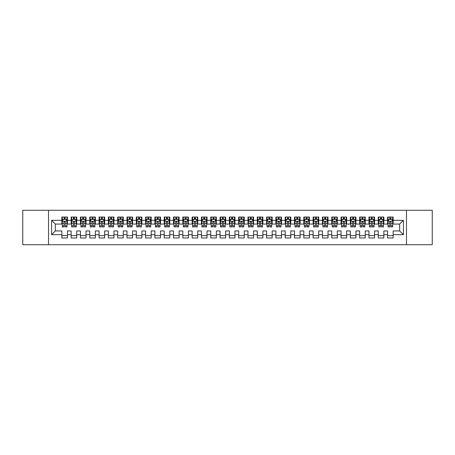 <?xml version="1.0" encoding="UTF-8"?>
<svg xmlns="http://www.w3.org/2000/svg" width="455" height="455" viewBox="0 0 455 455"><rect width="100%" height="100%" fill="white"/><g stroke="black" fill="none" stroke-linecap="round" stroke-linejoin="round"><path stroke-width="0.68" d="M406.469 244.716L432.25 244.716L432.25 210.284L406.469 210.284L406.469 244.716L48.531 244.716L48.531 210.284L22.75 210.284L22.75 244.716L48.531 244.716M406.469 210.284L48.531 210.284M51.603 234.666L51.603 220.334L61.84 220.334L61.84 224.059L55.322 224.059L55.322 230.941L51.603 234.666L61.84 234.666L61.84 237.971L67.425 237.971L67.425 234.666L71.145 234.666L71.145 237.971L76.73 237.971L76.73 234.666L80.45 234.666L80.45 237.971L86.035 237.971L86.035 234.666L89.76 234.666L89.76 237.971L95.345 237.971L95.345 234.666L99.065 234.666L99.065 237.971L104.65 237.971L104.65 234.666L108.375 234.666L108.375 237.971L113.955 237.971L113.955 234.666L117.68 234.666L117.68 237.971L123.265 237.971L123.265 234.666L126.985 234.666L126.985 237.971L132.57 237.971L132.57 234.666L136.295 234.666L136.295 237.971L141.875 237.971L141.875 234.666L145.6 234.666L145.6 237.971L151.185 237.971L151.185 234.666L154.905 234.666L154.905 237.971L160.49 237.971L160.49 234.666L164.215 234.666L164.215 237.971L169.8 237.971L169.8 234.666L173.52 234.666L173.52 237.971L179.105 237.971L179.105 234.666L182.825 234.666L182.825 237.971L188.41 237.971L188.41 234.666L192.135 234.666L192.135 237.971L197.72 237.971L197.72 234.666L201.44 234.666L201.44 237.971L207.025 237.971L207.025 234.666L210.75 234.666L210.75 237.971L216.33 237.971L216.33 234.666L220.055 234.666L220.055 237.971L225.64 237.971L225.64 234.666L229.36 234.666L229.36 237.971L234.945 237.971L234.945 234.666L238.67 234.666L238.67 237.971L244.25 237.971L244.25 234.666L247.975 234.666L247.975 237.971L253.56 237.971L253.56 234.666L257.28 234.666L257.28 237.971L262.865 237.971L262.865 234.666L266.59 234.666L266.59 237.971L272.175 237.971L272.175 234.666L275.895 234.666L275.895 237.971L281.48 237.971L281.48 234.666L285.2 234.666L285.2 237.971L290.785 237.971L290.785 234.666L294.51 234.666L294.51 237.971L300.095 237.971L300.095 234.666L303.815 234.666L303.815 237.971L309.4 237.971L309.4 234.666L313.125 234.666L313.125 237.971L318.705 237.971L318.705 234.666L322.43 234.666L322.43 237.971L328.015 237.971L328.015 234.666L331.735 234.666L331.735 237.971L337.32 237.971L337.32 234.666L341.045 234.666L341.045 237.971L346.625 237.971L346.625 234.666L350.35 234.666L350.35 237.971L355.935 237.971L355.935 234.666L359.655 234.666L359.655 237.971L365.24 237.971L365.24 234.666L368.965 234.666L368.965 237.971L374.55 237.971L374.55 234.666L378.27 234.666L378.27 237.971L383.855 237.971L383.855 234.666L387.575 234.666L387.575 237.971L393.16 237.971L393.16 230.941L399.678 230.941L399.678 224.059L393.16 224.059L393.16 220.334L403.397 220.334L403.397 234.666L393.16 234.666M393.16 220.334L393.16 217.029L387.575 217.029L387.575 220.334L383.855 220.334L383.855 217.029L378.27 217.029L378.27 220.334L374.55 220.334L374.55 217.029L368.965 217.029L368.965 220.334L365.24 220.334L365.24 217.029L359.655 217.029L359.655 220.334L355.935 220.334L355.935 217.029L350.35 217.029L350.35 220.334L346.625 220.334L346.625 217.029L341.045 217.029L341.045 220.334L337.32 220.334L337.32 217.029L331.735 217.029L331.735 220.334L328.015 220.334L328.015 217.029L322.43 217.029L322.43 220.334L318.705 220.334L318.705 217.029L313.125 217.029L313.125 220.334L309.4 220.334L309.4 217.029L303.815 217.029L303.815 220.334L300.095 220.334L300.095 217.029L294.51 217.029L294.51 220.334L290.785 220.334L290.785 217.029L285.2 217.029L285.2 220.334L281.48 220.334L281.48 217.029L275.895 217.029L275.895 220.334L272.175 220.334L272.175 217.029L266.59 217.029L266.59 220.334L262.865 220.334L262.865 217.029L257.28 217.029L257.28 220.334L253.56 220.334L253.56 217.029L247.975 217.029L247.975 220.334L244.25 220.334L244.25 217.029L238.67 217.029L238.67 220.334L234.945 220.334L234.945 217.029L229.36 217.029L229.36 220.334L225.64 220.334L225.64 217.029L220.055 217.029L220.055 220.334L216.33 220.334L216.33 217.029L210.75 217.029L210.75 220.334L207.025 220.334L207.025 217.029L201.44 217.029L201.44 220.334L197.72 220.334L197.72 217.029L192.135 217.029L192.135 220.334L188.41 220.334L188.41 217.029L182.825 217.029L182.825 220.334L179.105 220.334L179.105 217.029L173.52 217.029L173.52 220.334L169.8 220.334L169.8 217.029L164.215 217.029L164.215 220.334L160.49 220.334L160.49 217.029L154.905 217.029L154.905 220.334L151.185 220.334L151.185 217.029L145.6 217.029L145.6 220.334L141.875 220.334L141.875 217.029L136.295 217.029L136.295 220.334L132.57 220.334L132.57 217.029L126.985 217.029L126.985 220.334L123.265 220.334L123.265 217.029L117.68 217.029L117.68 220.334L113.955 220.334L113.955 217.029L108.375 217.029L108.375 220.334L104.65 220.334L104.65 217.029L99.065 217.029L99.065 220.334L95.345 220.334L95.345 217.029L89.76 217.029L89.76 220.334L86.035 220.334L86.035 217.029L80.45 217.029L80.45 220.334L76.73 220.334L76.73 217.029L71.145 217.029L71.145 220.334L67.425 220.334L67.425 217.029L61.84 217.029L61.84 220.334M383.855 234.666L383.855 230.941L387.575 230.941L387.575 234.666M403.397 220.334L399.678 224.059M374.55 234.666L374.55 230.941L378.27 230.941L378.27 234.666M387.575 220.334L387.575 224.059L383.855 224.059L383.855 220.334M365.24 234.666L365.24 230.941L368.965 230.941L368.965 234.666M378.27 220.334L378.27 224.059L374.55 224.059L374.55 220.334M355.935 234.666L355.935 230.941L359.655 230.941L359.655 234.666M368.965 220.334L368.965 224.059L365.24 224.059L365.24 220.334M346.625 234.666L346.625 230.941L350.35 230.941L350.35 234.666M359.655 220.334L359.655 224.059L355.935 224.059L355.935 220.334M337.32 234.666L337.32 230.941L341.045 230.941L341.045 234.666M350.35 220.334L350.35 224.059L346.625 224.059L346.625 220.334M328.015 234.666L328.015 230.941L331.735 230.941L331.735 234.666M341.045 220.334L341.045 224.059L337.32 224.059L337.32 220.334M318.705 234.666L318.705 230.941L322.43 230.941L322.43 234.666M331.735 220.334L331.735 224.059L328.015 224.059L328.015 220.334M309.4 234.666L309.4 230.941L313.125 230.941L313.125 234.666M322.43 220.334L322.43 224.059L318.705 224.059L318.705 220.334M300.095 234.666L300.095 230.941L303.815 230.941L303.815 234.666M313.125 220.334L313.125 224.059L309.4 224.059L309.4 220.334M290.785 234.666L290.785 230.941L294.51 230.941L294.51 234.666M303.815 220.334L303.815 224.059L300.095 224.059L300.095 220.334M281.48 234.666L281.48 230.941L285.2 230.941L285.2 234.666M294.51 220.334L294.51 224.059L290.785 224.059L290.785 220.334M272.175 234.666L272.175 230.941L275.895 230.941L275.895 234.666M285.2 220.334L285.2 224.059L281.48 224.059L281.48 220.334M262.865 234.666L262.865 230.941L266.59 230.941L266.59 234.666M275.895 220.334L275.895 224.059L272.175 224.059L272.175 220.334M253.56 234.666L253.56 230.941L257.28 230.941L257.28 234.666M266.59 220.334L266.59 224.059L262.865 224.059L262.865 220.334M244.25 234.666L244.25 230.941L247.975 230.941L247.975 234.666M257.28 220.334L257.28 224.059L253.56 224.059L253.56 220.334M234.945 234.666L234.945 230.941L238.67 230.941L238.67 234.666M247.975 220.334L247.975 224.059L244.25 224.059L244.25 220.334M225.64 234.666L225.64 230.941L229.36 230.941L229.36 234.666M238.67 220.334L238.67 224.059L234.945 224.059L234.945 220.334M216.33 234.666L216.33 230.941L220.055 230.941L220.055 234.666M229.36 220.334L229.36 224.059L225.64 224.059L225.64 220.334M207.025 234.666L207.025 230.941L210.75 230.941L210.75 234.666M220.055 220.334L220.055 224.059L216.33 224.059L216.33 220.334M197.72 234.666L197.72 230.941L201.44 230.941L201.44 234.666M210.75 220.334L210.75 224.059L207.025 224.059L207.025 220.334M188.41 234.666L188.41 230.941L192.135 230.941L192.135 234.666M201.44 220.334L201.44 224.059L197.72 224.059L197.72 220.334M179.105 234.666L179.105 230.941L182.825 230.941L182.825 234.666M192.135 220.334L192.135 224.059L188.41 224.059L188.41 220.334M169.8 234.666L169.8 230.941L173.52 230.941L173.52 234.666M182.825 220.334L182.825 224.059L179.105 224.059L179.105 220.334M160.49 234.666L160.49 230.941L164.215 230.941L164.215 234.666M173.52 220.334L173.52 224.059L169.8 224.059L169.8 220.334M151.185 234.666L151.185 230.941L154.905 230.941L154.905 234.666M164.215 220.334L164.215 224.059L160.49 224.059L160.49 220.334M141.875 234.666L141.875 230.941L145.6 230.941L145.6 234.666M154.905 220.334L154.905 224.059L151.185 224.059L151.185 220.334M132.57 234.666L132.57 230.941L136.295 230.941L136.295 234.666M145.6 220.334L145.6 224.059L141.875 224.059L141.875 220.334M123.265 234.666L123.265 230.941L126.985 230.941L126.985 234.666M136.295 220.334L136.295 224.059L132.57 224.059L132.57 220.334M113.955 234.666L113.955 230.941L117.68 230.941L117.68 234.666M126.985 220.334L126.985 224.059L123.265 224.059L123.265 220.334M104.65 234.666L104.65 230.941L108.375 230.941L108.375 234.666M117.68 220.334L117.68 224.059L113.955 224.059L113.955 220.334M95.345 234.666L95.345 230.941L99.065 230.941L99.065 234.666M108.375 220.334L108.375 224.059L104.65 224.059L104.65 220.334M86.035 234.666L86.035 230.941L89.76 230.941L89.76 234.666M99.065 220.334L99.065 224.059L95.345 224.059L95.345 220.334M76.73 234.666L76.73 230.941L80.45 230.941L80.45 234.666M89.76 220.334L89.76 224.059L86.035 224.059L86.035 220.334M67.425 234.666L67.425 230.941L71.145 230.941L71.145 234.666M80.45 220.334L80.45 224.059L76.73 224.059L76.73 220.334M55.322 230.941L61.84 230.941L61.84 234.666M71.145 220.334L71.145 224.059L67.425 224.059L67.425 220.334M387.575 219.356L388.041 219.356M392.693 219.356L393.16 219.356M378.27 219.356L378.736 219.356M383.389 219.356L383.855 219.356M368.965 219.356L369.432 219.356M374.084 219.356L374.55 219.356M359.655 219.356L360.121 219.356M364.774 219.356L365.24 219.356M350.35 219.356L350.816 219.356M355.469 219.356L355.935 219.356M341.045 219.356L341.506 219.356M346.164 219.356L346.625 219.356M331.735 219.356L332.201 219.356M336.854 219.356L337.32 219.356M322.43 219.356L322.896 219.356M327.549 219.356L328.015 219.356M313.125 219.356L313.586 219.356M318.244 219.356L318.705 219.356M303.815 219.356L304.281 219.356M308.934 219.356L309.4 219.356M294.51 219.356L294.976 219.356M299.629 219.356L300.095 219.356M285.2 219.356L285.666 219.356M290.318 219.356L290.785 219.356M275.895 219.356L276.361 219.356M281.014 219.356L281.48 219.356M266.59 219.356L267.057 219.356M271.709 219.356L272.175 219.356M257.28 219.356L257.746 219.356M262.399 219.356L262.865 219.356M247.975 219.356L248.441 219.356M253.094 219.356L253.56 219.356M238.67 219.356L239.131 219.356M243.789 219.356L244.25 219.356M229.36 219.356L229.826 219.356M234.479 219.356L234.945 219.356M220.055 219.356L220.521 219.356M225.174 219.356L225.64 219.356M210.75 219.356L211.211 219.356M215.869 219.356L216.33 219.356M201.44 219.356L201.906 219.356M206.559 219.356L207.025 219.356M192.135 219.356L192.601 219.356M197.254 219.356L197.72 219.356M182.825 219.356L183.291 219.356M187.943 219.356L188.41 219.356M173.52 219.356L173.986 219.356M178.639 219.356L179.105 219.356M164.215 219.356L164.682 219.356M169.334 219.356L169.8 219.356M154.905 219.356L155.371 219.356M160.024 219.356L160.49 219.356M145.6 219.356L146.066 219.356M150.719 219.356L151.185 219.356M136.295 219.356L136.756 219.356M141.414 219.356L141.875 219.356M126.985 219.356L127.451 219.356M132.104 219.356L132.57 219.356M117.68 219.356L118.146 219.356M122.799 219.356L123.265 219.356M108.375 219.356L108.836 219.356M113.494 219.356L113.955 219.356M99.065 219.356L99.531 219.356M104.184 219.356L104.65 219.356M89.76 219.356L90.226 219.356M94.879 219.356L95.345 219.356M80.45 219.356L80.916 219.356M85.568 219.356L86.035 219.356M71.145 219.356L71.611 219.356M76.264 219.356L76.73 219.356M61.84 219.356L62.307 219.356M66.959 219.356L67.425 219.356M61.84 235.644L67.425 235.644M71.145 235.644L76.73 235.644M80.45 235.644L86.035 235.644M89.76 235.644L95.345 235.644M99.065 235.644L104.65 235.644M108.375 235.644L113.955 235.644M117.68 235.644L123.265 235.644M126.985 235.644L132.57 235.644M136.295 235.644L141.875 235.644M145.6 235.644L151.185 235.644M154.905 235.644L160.49 235.644M164.215 235.644L169.8 235.644M173.52 235.644L179.105 235.644M182.825 235.644L188.41 235.644M192.135 235.644L197.72 235.644M201.44 235.644L207.025 235.644M210.75 235.644L216.33 235.644M220.055 235.644L225.64 235.644M229.36 235.644L234.945 235.644M238.67 235.644L244.25 235.644M247.975 235.644L253.56 235.644M257.28 235.644L262.865 235.644M266.59 235.644L272.175 235.644M275.895 235.644L281.48 235.644M285.2 235.644L290.785 235.644M294.51 235.644L300.095 235.644M303.815 235.644L309.4 235.644M313.125 235.644L318.705 235.644M322.43 235.644L328.015 235.644M331.735 235.644L337.32 235.644M341.045 235.644L346.625 235.644M350.35 235.644L355.935 235.644M359.655 235.644L365.24 235.644M368.965 235.644L374.55 235.644M378.27 235.644L383.855 235.644M387.575 235.644L393.16 235.644M51.603 220.334L55.322 224.059M399.678 230.941L403.397 234.666M65.19 218.241L64.07 218.241M66.959 225.777L65.19 225.777L65.19 226.943L66.959 226.943L66.959 221.267L66.026 219.401L63.234 219.401L62.307 221.267L62.307 226.943L64.07 226.943L64.07 225.777L62.307 225.777M62.307 221.267L62.307 217.029M66.959 221.267L66.959 217.029M64.07 219.401L64.07 217.029M65.19 217.029L65.19 219.401M65.19 225.777L65.19 221.96C64.815 221.244 64.445 221.244 64.07 221.96L64.07 225.777M65.19 219.356L64.07 219.356M74.495 218.241L73.38 218.241M76.264 225.777L74.495 225.777L74.495 226.943L76.264 226.943L76.264 221.267L75.331 219.401L72.544 219.401L71.611 221.267L71.611 226.943L73.38 226.943L73.38 225.777L71.611 225.777M71.611 221.267L71.611 217.029M76.264 221.267L76.264 217.029M73.38 219.401L73.38 217.029M74.495 217.029L74.495 219.401M74.495 225.777L74.495 221.96C74.125 221.244 73.75 221.244 73.38 221.96L73.38 225.777M74.495 219.356L73.38 219.356M83.805 218.241L82.685 218.241M85.568 225.777L83.805 225.777L83.805 226.943L85.568 226.943L85.568 221.267L84.641 219.401L81.849 219.401L80.916 221.267L80.916 226.943L82.685 226.943L82.685 225.777L80.916 225.777M80.916 221.267L80.916 217.029M85.568 221.267L85.568 217.029M82.685 219.401L82.685 217.029M83.805 217.029L83.805 219.401M83.805 225.777L83.805 221.96C83.43 221.244 83.06 221.244 82.685 221.96L82.685 225.777M83.805 219.356L82.685 219.356M93.11 218.241L91.995 218.241M94.879 225.777L93.11 225.777L93.11 226.943L94.879 226.943L94.879 221.267L93.946 219.401L91.154 219.401L90.226 221.267L90.226 226.943L91.995 226.943L91.995 225.777L90.226 225.777M90.226 221.267L90.226 217.029M94.879 221.267L94.879 217.029M91.995 219.401L91.995 217.029M93.11 217.029L93.11 219.401M93.11 225.777L93.11 221.96C92.74 221.244 92.365 221.244 91.995 221.96L91.995 225.777M93.11 219.356L91.995 219.356M102.415 218.241L101.3 218.241M104.184 225.777L102.415 225.777L102.415 226.943L104.184 226.943L104.184 221.267L103.257 219.401L100.464 219.401L99.531 221.267L99.531 226.943L101.3 226.943L101.3 225.777L99.531 225.777M99.531 221.267L99.531 217.029M104.184 221.267L104.184 217.029M101.3 219.401L101.3 217.029M102.415 217.029L102.415 219.401M102.415 225.777L102.415 221.96C102.045 221.244 101.67 221.244 101.3 221.96L101.3 225.777M102.415 219.356L101.3 219.356M111.725 218.241L110.605 218.241M113.494 225.777L111.725 225.777L111.725 226.943L113.494 226.943L113.494 221.267L112.561 219.401L109.769 219.401L108.836 221.267L108.836 226.943L110.605 226.943L110.605 225.777L108.836 225.777M108.836 221.267L108.836 217.029M113.494 221.267L113.494 217.029M110.605 219.401L110.605 217.029M111.725 217.029L111.725 219.401M111.725 225.777L111.725 221.96C111.35 221.244 110.98 221.244 110.605 221.96L110.605 225.777M111.725 219.356L110.605 219.356M121.03 218.241L119.915 218.241M122.799 225.777L121.03 225.777L121.03 226.943L122.799 226.943L122.799 221.267L121.866 219.401L119.074 219.401L118.146 221.267L118.146 226.943L119.915 226.943L119.915 225.777L118.146 225.777M118.146 221.267L118.146 217.029M122.799 221.267L122.799 217.029M119.915 219.401L119.915 217.029M121.03 217.029L121.03 219.401M121.03 225.777L121.03 221.96C120.66 221.244 120.285 221.244 119.915 221.96L119.915 225.777M121.03 219.356L119.915 219.356M130.335 218.241L129.22 218.241M132.104 225.777L130.335 225.777L130.335 226.943L132.104 226.943L132.104 221.267L131.176 219.401L128.384 219.401L127.451 221.267L127.451 226.943L129.22 226.943L129.22 225.777L127.451 225.777M127.451 221.267L127.451 217.029M132.104 221.267L132.104 217.029M129.22 219.401L129.22 217.029M130.335 217.029L130.335 219.401M130.335 225.777L130.335 221.96C129.965 221.244 129.595 221.244 129.22 221.96L129.22 225.777M130.335 219.356L129.22 219.356M139.645 218.241L138.525 218.241M141.414 225.777L139.645 225.777L139.645 226.943L141.414 226.943L141.414 221.267L140.481 219.401L137.689 219.401L136.756 221.267L136.756 226.943L138.525 226.943L138.525 225.777L136.756 225.777M136.756 221.267L136.756 217.029M141.414 221.267L141.414 217.029M138.525 219.401L138.525 217.029M139.645 217.029L139.645 219.401M139.645 225.777L139.645 221.96C139.27 221.244 138.9 221.244 138.525 221.96L138.525 225.777M139.645 219.356L138.525 219.356M148.95 218.241L147.835 218.241M150.719 225.777L148.95 225.777L148.95 226.943L150.719 226.943L150.719 221.267L149.786 219.401L146.993 219.401L146.066 221.267L146.066 226.943L147.835 226.943L147.835 225.777L146.066 225.777M146.066 221.267L146.066 217.029M150.719 221.267L150.719 217.029M147.835 219.401L147.835 217.029M148.95 217.029L148.95 219.401M148.95 225.777L148.95 221.96C148.58 221.244 148.205 221.244 147.835 221.96L147.835 225.777M148.95 219.356L147.835 219.356M158.255 218.241L157.14 218.241M160.024 225.777L158.255 225.777L158.255 226.943L160.024 226.943L160.024 221.267L159.096 219.401L156.304 219.401L155.371 221.267L155.371 226.943L157.14 226.943L157.14 225.777L155.371 225.777M155.371 221.267L155.371 217.029M160.024 221.267L160.024 217.029M157.14 219.401L157.14 217.029M158.255 217.029L158.255 219.401M158.255 225.777L158.255 221.96C157.885 221.244 157.515 221.244 157.14 221.96L157.14 225.777M158.255 219.356L157.14 219.356M167.565 218.241L166.445 218.241M169.334 225.777L167.565 225.777L167.565 226.943L169.334 226.943L169.334 221.267L168.401 219.401L165.609 219.401L164.682 221.267L164.682 226.943L166.445 226.943L166.445 225.777L164.682 225.777M164.682 221.267L164.682 217.029M169.334 221.267L169.334 217.029M166.445 219.401L166.445 217.029M167.565 217.029L167.565 219.401M167.565 225.777L167.565 221.96C167.19 221.244 166.82 221.244 166.445 221.96L166.445 225.777M167.565 219.356L166.445 219.356M176.87 218.241L175.755 218.241M178.639 225.777L176.87 225.777L176.87 226.943L178.639 226.943L178.639 221.267L177.706 219.401L174.919 219.401L173.986 221.267L173.986 226.943L175.755 226.943L175.755 225.777L173.986 225.777M173.986 221.267L173.986 217.029M178.639 221.267L178.639 217.029M175.755 219.401L175.755 217.029M176.87 217.029L176.87 219.401M176.87 225.777L176.87 221.96C176.5 221.244 176.125 221.244 175.755 221.96L175.755 225.777M176.87 219.356L175.755 219.356M186.18 218.241L185.06 218.241M187.943 225.777L186.18 225.777L186.18 226.943L187.943 226.943L187.943 221.267L187.016 219.401L184.224 219.401L183.291 221.267L183.291 226.943L185.06 226.943L185.06 225.777L183.291 225.777M183.291 221.267L183.291 217.029M187.943 221.267L187.943 217.029M185.06 219.401L185.06 217.029M186.18 217.029L186.18 219.401M186.18 225.777L186.18 221.96C185.805 221.244 185.435 221.244 185.06 221.96L185.06 225.777M186.18 219.356L185.06 219.356M195.485 218.241L194.37 218.241M197.254 225.777L195.485 225.777L195.485 226.943L197.254 226.943L197.254 221.267L196.321 219.401L193.529 219.401L192.601 221.267L192.601 226.943L194.37 226.943L194.37 225.777L192.601 225.777M192.601 221.267L192.601 217.029M197.254 221.267L197.254 217.029M194.37 219.401L194.37 217.029M195.485 217.029L195.485 219.401M195.485 225.777L195.485 221.96C195.115 221.244 194.74 221.244 194.37 221.96L194.37 225.777M195.485 219.356L194.37 219.356M204.79 218.241L203.675 218.241M206.559 225.777L204.79 225.777L204.79 226.943L206.559 226.943L206.559 221.267L205.632 219.401L202.839 219.401L201.906 221.267L201.906 226.943L203.675 226.943L203.675 225.777L201.906 225.777M201.906 221.267L201.906 217.029M206.559 221.267L206.559 217.029M203.675 219.401L203.675 217.029M204.79 217.029L204.79 219.401M204.79 225.777L204.79 221.96C204.42 221.244 204.045 221.244 203.675 221.96L203.675 225.777M204.79 219.356L203.675 219.356M214.1 218.241L212.98 218.241M215.869 225.777L214.1 225.777L214.1 226.943L215.869 226.943L215.869 221.267L214.936 219.401L212.144 219.401L211.211 221.267L211.211 226.943L212.98 226.943L212.98 225.777L211.211 225.777M211.211 221.267L211.211 217.029M215.869 221.267L215.869 217.029M212.98 219.401L212.98 217.029M214.1 217.029L214.1 219.401M214.1 225.777L214.1 221.96C213.725 221.244 213.355 221.244 212.98 221.96L212.98 225.777M214.1 219.356L212.98 219.356M223.405 218.241L222.29 218.241M225.174 225.777L223.405 225.777L223.405 226.943L225.174 226.943L225.174 221.267L224.241 219.401L221.448 219.401L220.521 221.267L220.521 226.943L222.29 226.943L222.29 225.777L220.521 225.777M220.521 221.267L220.521 217.029M225.174 221.267L225.174 217.029M222.29 219.401L222.29 217.029M223.405 217.029L223.405 219.401M223.405 225.777L223.405 221.96C223.035 221.244 222.66 221.244 222.29 221.96L222.29 225.777M223.405 219.356L222.29 219.356M232.71 218.241L231.595 218.241M234.479 225.777L232.71 225.777L232.71 226.943L234.479 226.943L234.479 221.267L233.551 219.401L230.759 219.401L229.826 221.267L229.826 226.943L231.595 226.943L231.595 225.777L229.826 225.777M229.826 221.267L229.826 217.029M234.479 221.267L234.479 217.029M231.595 219.401L231.595 217.029M232.71 217.029L232.71 219.401M232.71 225.777L232.71 221.96C232.34 221.244 231.97 221.244 231.595 221.96L231.595 225.777M232.71 219.356L231.595 219.356M242.02 218.241L240.9 218.241M243.789 225.777L242.02 225.777L242.02 226.943L243.789 226.943L243.789 221.267L242.856 219.401L240.064 219.401L239.131 221.267L239.131 226.943L240.9 226.943L240.9 225.777L239.131 225.777M239.131 221.267L239.131 217.029M243.789 221.267L243.789 217.029M240.9 219.401L240.9 217.029M242.02 217.029L242.02 219.401M242.02 225.777L242.02 221.96C241.645 221.244 241.275 221.244 240.9 221.96L240.9 225.777M242.02 219.356L240.9 219.356M251.325 218.241L250.21 218.241M253.094 225.777L251.325 225.777L251.325 226.943L253.094 226.943L253.094 221.267L252.161 219.401L249.368 219.401L248.441 221.267L248.441 226.943L250.21 226.943L250.21 225.777L248.441 225.777M248.441 221.267L248.441 217.029M253.094 221.267L253.094 217.029M250.21 219.401L250.21 217.029M251.325 217.029L251.325 219.401M251.325 225.777L251.325 221.96C250.955 221.244 250.58 221.244 250.21 221.96L250.21 225.777M251.325 219.356L250.21 219.356M260.63 218.241L259.515 218.241M262.399 225.777L260.63 225.777L260.63 226.943L262.399 226.943L262.399 221.267L261.471 219.401L258.679 219.401L257.746 221.267L257.746 226.943L259.515 226.943L259.515 225.777L257.746 225.777M257.746 221.267L257.746 217.029M262.399 221.267L262.399 217.029M259.515 219.401L259.515 217.029M260.63 217.029L260.63 219.401M260.63 225.777L260.63 221.96C260.26 221.244 259.89 221.244 259.515 221.96L259.515 225.777M260.63 219.356L259.515 219.356M269.94 218.241L268.82 218.241M271.709 225.777L269.94 225.777L269.94 226.943L271.709 226.943L271.709 221.267L270.776 219.401L267.984 219.401L267.057 221.267L267.057 226.943L268.82 226.943L268.82 225.777L267.057 225.777M267.057 221.267L267.057 217.029M271.709 221.267L271.709 217.029M268.82 219.401L268.82 217.029M269.94 217.029L269.94 219.401M269.94 225.777L269.94 221.96C269.565 221.244 269.195 221.244 268.82 221.96L268.82 225.777M269.94 219.356L268.82 219.356M279.245 218.241L278.13 218.241M281.014 225.777L279.245 225.777L279.245 226.943L281.014 226.943L281.014 221.267L280.081 219.401L277.294 219.401L276.361 221.267L276.361 226.943L278.13 226.943L278.13 225.777L276.361 225.777M276.361 221.267L276.361 217.029M281.014 221.267L281.014 217.029M278.13 219.401L278.13 217.029M279.245 217.029L279.245 219.401M279.245 225.777L279.245 221.96C278.875 221.244 278.5 221.244 278.13 221.96L278.13 225.777M279.245 219.356L278.13 219.356M288.555 218.241L287.435 218.241M290.318 225.777L288.555 225.777L288.555 226.943L290.318 226.943L290.318 221.267L289.391 219.401L286.599 219.401L285.666 221.267L285.666 226.943L287.435 226.943L287.435 225.777L285.666 225.777M285.666 221.267L285.666 217.029M290.318 221.267L290.318 217.029M287.435 219.401L287.435 217.029M288.555 217.029L288.555 219.401M288.555 225.777L288.555 221.96C288.18 221.244 287.81 221.244 287.435 221.96L287.435 225.777M288.555 219.356L287.435 219.356M297.86 218.241L296.745 218.241M299.629 225.777L297.86 225.777L297.86 226.943L299.629 226.943L299.629 221.267L298.696 219.401L295.904 219.401L294.976 221.267L294.976 226.943L296.745 226.943L296.745 225.777L294.976 225.777M294.976 221.267L294.976 217.029M299.629 221.267L299.629 217.029M296.745 219.401L296.745 217.029M297.86 217.029L297.86 219.401M297.86 225.777L297.86 221.96C297.49 221.244 297.115 221.244 296.745 221.96L296.745 225.777M297.86 219.356L296.745 219.356M307.165 218.241L306.05 218.241M308.934 225.777L307.165 225.777L307.165 226.943L308.934 226.943L308.934 221.267L308.007 219.401L305.214 219.401L304.281 221.267L304.281 226.943L306.05 226.943L306.05 225.777L304.281 225.777M304.281 221.267L304.281 217.029M308.934 221.267L308.934 217.029M306.05 219.401L306.05 217.029M307.165 217.029L307.165 219.401M307.165 225.777L307.165 221.96C306.795 221.244 306.42 221.244 306.05 221.96L306.05 225.777M307.165 219.356L306.05 219.356M316.475 218.241L315.355 218.241M318.244 225.777L316.475 225.777L316.475 226.943L318.244 226.943L318.244 221.267L317.311 219.401L314.519 219.401L313.586 221.267L313.586 226.943L315.355 226.943L315.355 225.777L313.586 225.777M313.586 221.267L313.586 217.029M318.244 221.267L318.244 217.029M315.355 219.401L315.355 217.029M316.475 217.029L316.475 219.401M316.475 225.777L316.475 221.96C316.1 221.244 315.73 221.244 315.355 221.96L315.355 225.777M316.475 219.356L315.355 219.356M325.78 218.241L324.665 218.241M327.549 225.777L325.78 225.777L325.78 226.943L327.549 226.943L327.549 221.267L326.616 219.401L323.823 219.401L322.896 221.267L322.896 226.943L324.665 226.943L324.665 225.777L322.896 225.777M322.896 221.267L322.896 217.029M327.549 221.267L327.549 217.029M324.665 219.401L324.665 217.029M325.78 217.029L325.78 219.401M325.78 225.777L325.78 221.96C325.41 221.244 325.035 221.244 324.665 221.96L324.665 225.777M325.78 219.356L324.665 219.356M335.085 218.241L333.97 218.241M336.854 225.777L335.085 225.777L335.085 226.943L336.854 226.943L336.854 221.267L335.926 219.401L333.134 219.401L332.201 221.267L332.201 226.943L333.97 226.943L333.97 225.777L332.201 225.777M332.201 221.267L332.201 217.029M336.854 221.267L336.854 217.029M333.97 219.401L333.97 217.029M335.085 217.029L335.085 219.401M335.085 225.777L335.085 221.96C334.715 221.244 334.345 221.244 333.97 221.96L333.97 225.777M335.085 219.356L333.97 219.356M344.395 218.241L343.275 218.241M346.164 225.777L344.395 225.777L344.395 226.943L346.164 226.943L346.164 221.267L345.231 219.401L342.439 219.401L341.506 221.267L341.506 226.943L343.275 226.943L343.275 225.777L341.506 225.777M341.506 221.267L341.506 217.029M346.164 221.267L346.164 217.029M343.275 219.401L343.275 217.029M344.395 217.029L344.395 219.401M344.395 225.777L344.395 221.96C344.02 221.244 343.65 221.244 343.275 221.96L343.275 225.777M344.395 219.356L343.275 219.356M353.7 218.241L352.585 218.241M355.469 225.777L353.7 225.777L353.7 226.943L355.469 226.943L355.469 221.267L354.536 219.401L351.743 219.401L350.816 221.267L350.816 226.943L352.585 226.943L352.585 225.777L350.816 225.777M350.816 221.267L350.816 217.029M355.469 221.267L355.469 217.029M352.585 219.401L352.585 217.029M353.7 217.029L353.7 219.401M353.7 225.777L353.7 221.96C353.33 221.244 352.955 221.244 352.585 221.96L352.585 225.777M353.7 219.356L352.585 219.356M363.005 218.241L361.89 218.241M364.774 225.777L363.005 225.777L363.005 226.943L364.774 226.943L364.774 221.267L363.846 219.401L361.054 219.401L360.121 221.267L360.121 226.943L361.89 226.943L361.89 225.777L360.121 225.777M360.121 221.267L360.121 217.029M364.774 221.267L364.774 217.029M361.89 219.401L361.89 217.029M363.005 217.029L363.005 219.401M363.005 225.777L363.005 221.96C362.635 221.244 362.265 221.244 361.89 221.96L361.89 225.777M363.005 219.356L361.89 219.356M372.315 218.241L371.195 218.241M374.084 225.777L372.315 225.777L372.315 226.943L374.084 226.943L374.084 221.267L373.151 219.401L370.359 219.401L369.432 221.267L369.432 226.943L371.195 226.943L371.195 225.777L369.432 225.777M369.432 221.267L369.432 217.029M374.084 221.267L374.084 217.029M371.195 219.401L371.195 217.029M372.315 217.029L372.315 219.401M372.315 225.777L372.315 221.96C371.94 221.244 371.57 221.244 371.195 221.96L371.195 225.777M372.315 219.356L371.195 219.356M381.62 218.241L380.505 218.241M383.389 225.777L381.62 225.777L381.62 226.943L383.389 226.943L383.389 221.267L382.456 219.401L379.669 219.401L378.736 221.267L378.736 226.943L380.505 226.943L380.505 225.777L378.736 225.777M378.736 221.267L378.736 217.029M383.389 221.267L383.389 217.029M380.505 219.401L380.505 217.029M381.62 217.029L381.62 219.401M381.62 225.777L381.62 221.96C381.25 221.244 380.875 221.244 380.505 221.96L380.505 225.777M381.62 219.356L380.505 219.356M390.93 218.241L389.81 218.241M392.693 225.777L390.93 225.777L390.93 226.943L392.693 226.943L392.693 221.267L391.766 219.401L388.974 219.401L388.041 221.267L388.041 226.943L389.81 226.943L389.81 225.777L388.041 225.777M388.041 221.267L388.041 217.029M392.693 221.267L392.693 217.029M389.81 219.401L389.81 217.029M390.93 217.029L390.93 219.401M390.93 225.777L390.93 221.96C390.555 221.244 390.185 221.244 389.81 221.96L389.81 225.777M390.93 219.356L389.81 219.356M66.936 221.215L62.329 221.215M62.307 219.515L63.177 219.515M66.083 219.515L66.959 219.515M64.07 223.28L62.307 223.28M66.959 223.28L65.19 223.28M65.19 218.832L64.07 218.832M76.241 221.215L71.634 221.215M71.611 219.515L72.487 219.515M75.388 219.515L76.264 219.515M73.38 223.28L71.611 223.28M76.264 223.28L74.495 223.28M74.495 218.832L73.38 218.832M85.546 221.215L80.939 221.215M80.916 219.515L81.792 219.515M84.698 219.515L85.568 219.515M82.685 223.28L80.916 223.28M85.568 223.28L83.805 223.28M83.805 218.832L82.685 218.832M94.856 221.215L90.249 221.215M90.226 219.515L91.097 219.515M94.003 219.515L94.879 219.515M91.995 223.28L90.226 223.28M94.879 223.28L93.11 223.28M93.11 218.832L91.995 218.832M104.161 221.215L99.554 221.215M99.531 219.515L100.407 219.515M103.308 219.515L104.184 219.515M101.3 223.28L99.531 223.28M104.184 223.28L102.415 223.28M102.415 218.832L101.3 218.832M113.466 221.215L108.859 221.215M108.836 219.515L109.712 219.515M112.618 219.515L113.494 219.515M110.605 223.28L108.836 223.28M113.494 223.28L111.725 223.28M111.725 218.832L110.605 218.832M122.776 221.215L118.169 221.215M118.146 219.515L119.022 219.515M121.923 219.515L122.799 219.515M119.915 223.28L118.146 223.28M122.799 223.28L121.03 223.28M121.03 218.832L119.915 218.832M132.081 221.215L127.474 221.215M127.451 219.515L128.327 219.515M131.228 219.515L132.104 219.515M129.22 223.28L127.451 223.28M132.104 223.28L130.335 223.28M130.335 218.832L129.22 218.832M141.391 221.215L136.784 221.215M136.756 219.515L137.632 219.515M140.538 219.515L141.414 219.515M138.525 223.28L136.756 223.28M141.414 223.28L139.645 223.28M139.645 218.832L138.525 218.832M150.696 221.215L146.089 221.215M146.066 219.515L146.942 219.515M149.843 219.515L150.719 219.515M147.835 223.28L146.066 223.28M150.719 223.28L148.95 223.28M148.95 218.832L147.835 218.832M160.001 221.215L155.394 221.215M155.371 219.515L156.247 219.515M159.153 219.515L160.024 219.515M157.14 223.28L155.371 223.28M160.024 223.28L158.255 223.28M158.255 218.832L157.14 218.832M169.311 221.215L164.704 221.215M164.682 219.515L165.552 219.515M168.458 219.515L169.334 219.515M166.445 223.28L164.682 223.28M169.334 223.28L167.565 223.28M167.565 218.832L166.445 218.832M178.616 221.215L174.009 221.215M173.986 219.515L174.862 219.515M177.763 219.515L178.639 219.515M175.755 223.28L173.986 223.28M178.639 223.28L176.87 223.28M176.87 218.832L175.755 218.832M187.921 221.215L183.314 221.215M183.291 219.515L184.167 219.515M187.073 219.515L187.943 219.515M185.06 223.28L183.291 223.28M187.943 223.28L186.18 223.28M186.18 218.832L185.06 218.832M197.231 221.215L192.624 221.215M192.601 219.515L193.472 219.515M196.378 219.515L197.254 219.515M194.37 223.28L192.601 223.28M197.254 223.28L195.485 223.28M195.485 218.832L194.37 218.832M206.536 221.215L201.929 221.215M201.906 219.515L202.782 219.515M205.683 219.515L206.559 219.515M203.675 223.28L201.906 223.28M206.559 223.28L204.79 223.28M204.79 218.832L203.675 218.832M215.841 221.215L211.234 221.215M211.211 219.515L212.087 219.515M214.993 219.515L215.869 219.515M212.98 223.28L211.211 223.28M215.869 223.28L214.1 223.28M214.1 218.832L212.98 218.832M225.151 221.215L220.544 221.215M220.521 219.515L221.397 219.515M224.298 219.515L225.174 219.515M222.29 223.28L220.521 223.28M225.174 223.28L223.405 223.28M223.405 218.832L222.29 218.832M234.456 221.215L229.849 221.215M229.826 219.515L230.702 219.515M233.603 219.515L234.479 219.515M231.595 223.28L229.826 223.28M234.479 223.28L232.71 223.28M232.71 218.832L231.595 218.832M243.766 221.215L239.159 221.215M239.131 219.515L240.007 219.515M242.913 219.515L243.789 219.515M240.9 223.28L239.131 223.28M243.789 223.28L242.02 223.28M242.02 218.832L240.9 218.832M253.071 221.215L248.464 221.215M248.441 219.515L249.317 219.515M252.218 219.515L253.094 219.515M250.21 223.28L248.441 223.28M253.094 223.28L251.325 223.28M251.325 218.832L250.21 218.832M262.376 221.215L257.769 221.215M257.746 219.515L258.622 219.515M261.528 219.515L262.399 219.515M259.515 223.28L257.746 223.28M262.399 223.28L260.63 223.28M260.63 218.832L259.515 218.832M271.686 221.215L267.079 221.215M267.057 219.515L267.927 219.515M270.833 219.515L271.709 219.515M268.82 223.28L267.057 223.28M271.709 223.28L269.94 223.28M269.94 218.832L268.82 218.832M280.991 221.215L276.384 221.215M276.361 219.515L277.237 219.515M280.138 219.515L281.014 219.515M278.13 223.28L276.361 223.28M281.014 223.28L279.245 223.28M279.245 218.832L278.13 218.832M290.296 221.215L285.689 221.215M285.666 219.515L286.542 219.515M289.448 219.515L290.318 219.515M287.435 223.28L285.666 223.28M290.318 223.28L288.555 223.28M288.555 218.832L287.435 218.832M299.606 221.215L294.999 221.215M294.976 219.515L295.847 219.515M298.753 219.515L299.629 219.515M296.745 223.28L294.976 223.28M299.629 223.28L297.86 223.28M297.86 218.832L296.745 218.832M308.911 221.215L304.304 221.215M304.281 219.515L305.157 219.515M308.058 219.515L308.934 219.515M306.05 223.28L304.281 223.28M308.934 223.28L307.165 223.28M307.165 218.832L306.05 218.832M318.216 221.215L313.609 221.215M313.586 219.515L314.462 219.515M317.368 219.515L318.244 219.515M315.355 223.28L313.586 223.28M318.244 223.28L316.475 223.28M316.475 218.832L315.355 218.832M327.526 221.215L322.919 221.215M322.896 219.515L323.772 219.515M326.673 219.515L327.549 219.515M324.665 223.28L322.896 223.28M327.549 223.28L325.78 223.28M325.78 218.832L324.665 218.832M336.831 221.215L332.224 221.215M332.201 219.515L333.077 219.515M335.978 219.515L336.854 219.515M333.97 223.28L332.201 223.28M336.854 223.28L335.085 223.28M335.085 218.832L333.97 218.832M346.141 221.215L341.534 221.215M341.506 219.515L342.382 219.515M345.288 219.515L346.164 219.515M343.275 223.28L341.506 223.28M346.164 223.28L344.395 223.28M344.395 218.832L343.275 218.832M355.446 221.215L350.839 221.215M350.816 219.515L351.692 219.515M354.593 219.515L355.469 219.515M352.585 223.28L350.816 223.28M355.469 223.28L353.7 223.28M353.7 218.832L352.585 218.832M364.751 221.215L360.144 221.215M360.121 219.515L360.997 219.515M363.903 219.515L364.774 219.515M361.89 223.28L360.121 223.28M364.774 223.28L363.005 223.28M363.005 218.832L361.89 218.832M374.061 221.215L369.454 221.215M369.432 219.515L370.302 219.515M373.208 219.515L374.084 219.515M371.195 223.28L369.432 223.28M374.084 223.28L372.315 223.28M372.315 218.832L371.195 218.832M383.366 221.215L378.759 221.215M378.736 219.515L379.612 219.515M382.513 219.515L383.389 219.515M380.505 223.28L378.736 223.28M383.389 223.28L381.62 223.28M381.62 218.832L380.505 218.832M392.671 221.215L388.064 221.215M388.041 219.515L388.917 219.515M391.823 219.515L392.693 219.515M389.81 223.28L388.041 223.28M392.693 223.28L390.93 223.28M390.93 218.832L389.81 218.832"/></g></svg>
